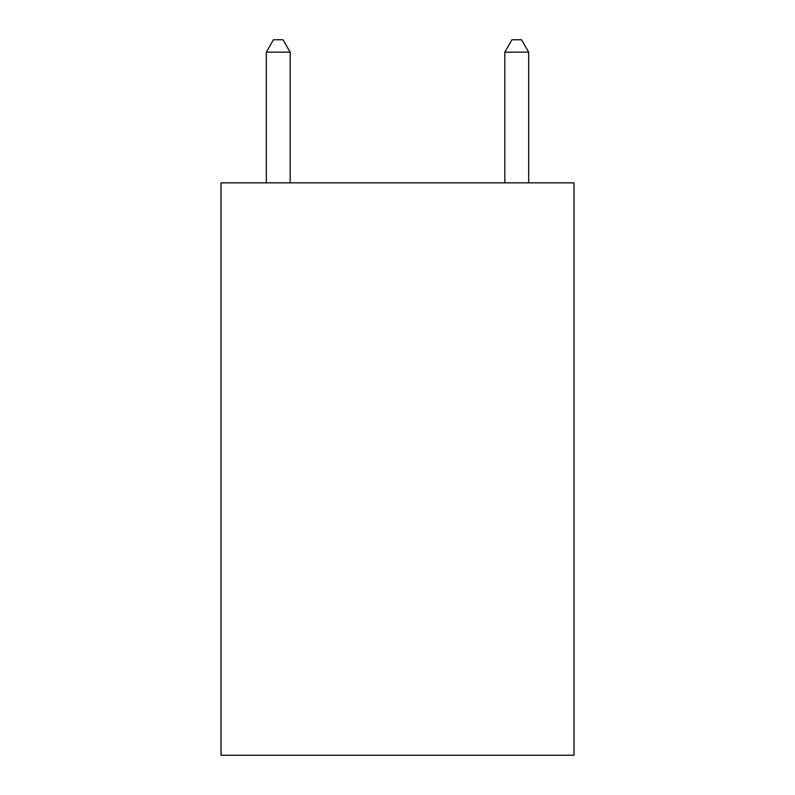<?xml version="1.0" encoding="UTF-8"?>
<svg xmlns="http://www.w3.org/2000/svg" width="795" height="795" viewBox="0 0 795 795"><rect width="100%" height="100%" fill="white"/><g stroke="black" fill="none" stroke-linecap="round" stroke-linejoin="round"><path stroke-width="1.19" d="M573.99 182.85L573.99 755.25L221.01 755.25L221.01 182.85L573.99 182.85M290.175 182.85L290.175 52.152L266.325 52.152L266.325 182.85M266.325 52.152L273.48 39.75L283.02 39.75L290.175 52.152M528.675 182.85L528.675 52.152L504.825 52.152L504.825 182.85M504.825 52.152L511.98 39.75L521.52 39.75L528.675 52.152"/></g></svg>
